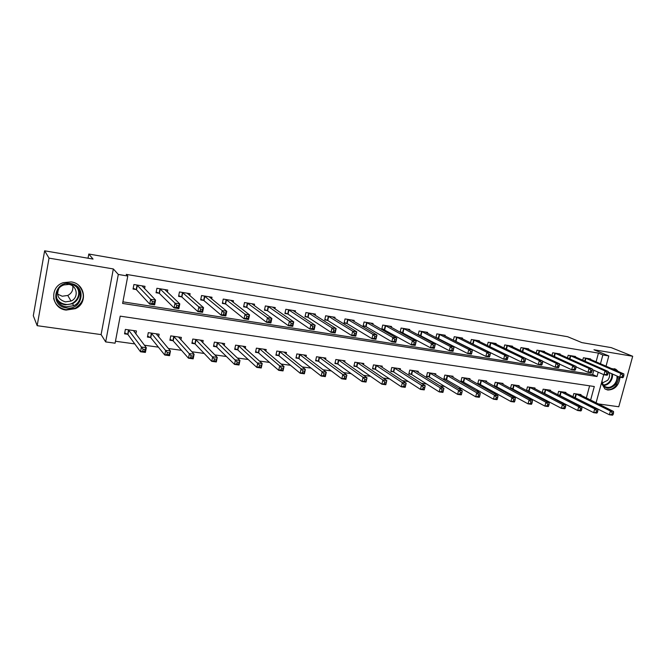 <?xml version="1.0" encoding="UTF-8"?>
<svg xmlns="http://www.w3.org/2000/svg" width="666" height="666" viewBox="0 0 666 666"><rect width="100%" height="100%" fill="white"/><g stroke="black" fill="none" stroke-linecap="round" stroke-linejoin="round"><path stroke-width="1" d="M66.125 310.081L75.483 308.624C88.103 303.13 85.082 283.541 71.187 281.918L63.27 282.659C49.009 287.063 51.39 308.649 66.125 310.081M601.423 383.133L604.978 388.986L607.775 390.035C614.835 389.76 618.922 385.506 620.038 377.272M618.364 371.545L615.975 369.372L611.438 368.531M590.625 400.091L594.305 386.521L120.205 316.15L115.093 343.198L105.669 341.908L118.307 274.459L127.789 276.032L122.611 303.446L597.011 376.515L598.193 372.177M101.107 334.598L113.337 268.947L49.026 258.133L44.63 250.807L33.3 315.734L37.171 325.682L101.107 334.598L105.669 341.908M598.326 403.912L618.772 406.76L632.7 356.268L593.964 349.758L608.816 355.952L606.035 366.192M115.468 341.25L134.773 343.906M144.43 345.229L158.383 347.153M168.373 348.526L181.518 350.324M191.833 351.748L204.187 353.446M214.81 354.903L226.415 356.501M237.329 358L248.21 359.49M259.399 361.03L269.58 362.429M281.035 364.002L290.534 365.309M302.256 366.916L311.097 368.132M323.06 369.78L331.277 370.904M343.465 372.585L351.074 373.626M363.486 375.333L370.512 376.298M383.133 378.03L389.585 378.921M402.406 380.677L408.325 381.493M421.337 383.283L426.715 384.024M439.91 385.83L444.788 386.505M458.158 388.345L462.537 388.944M476.073 390.8L479.978 391.342M493.664 393.223L497.119 393.698M510.955 395.596L513.961 396.012M527.938 397.927L530.519 398.285M544.63 400.224L546.794 400.524M561.038 402.48L562.795 402.722M577.164 404.695L578.538 404.886M49.026 258.133L37.171 325.682M44.63 250.807L93.04 259.082L88.794 254.029L567.64 336.721L581.859 342.607L611.238 347.627L632.7 356.268M586.33 397.96L589.61 385.822M580.86 395.238L581.035 394.588L573.826 393.556L572.968 396.745M574.009 397.269L574.833 397.386M565.759 393.106L565.942 392.424L558.607 391.375L557.725 394.705M558.458 395.08L559.648 395.246M550.416 390.942L550.599 390.234L543.148 389.169L542.241 392.632M542.657 392.848L544.222 393.065M534.815 388.736L535.006 388.003L527.43 386.921L526.498 390.534M526.59 390.576L528.546 390.859M518.964 386.505L519.155 385.731L511.455 384.632L510.514 388.311L512.604 388.603M502.838 384.232L503.046 383.425L495.213 382.309L494.272 386.022L496.403 386.322M486.446 381.926L486.663 381.085L478.704 379.945L477.763 383.691L479.928 383.991M469.78 379.578L470.005 378.696L461.904 377.539L460.964 381.318L463.17 381.626M452.83 377.197L453.055 376.273L444.821 375.1L443.889 378.912L446.128 379.22M435.581 374.783L435.822 373.809L427.439 372.61L426.515 376.457L428.787 376.781M418.04 372.327L418.29 371.303L409.765 370.08L408.832 373.959L411.147 374.292M400.191 369.83L400.441 368.748L391.766 367.507L390.842 371.42L393.206 371.753M382.018 367.291L382.284 366.15L373.46 364.885L372.535 368.839L374.941 369.18M363.528 364.718L363.811 363.503L354.82 362.221L353.904 366.208L356.343 366.558M344.705 362.104L344.996 360.814L335.847 359.507L334.931 363.536L337.421 363.886M325.532 359.449L325.84 358.075L316.525 356.743L315.617 360.805L318.148 361.163M306.01 356.751L306.335 355.286L296.845 353.929L295.945 358.033L298.526 358.391M286.13 354.012L286.472 352.439L276.806 351.057L275.907 355.203L278.538 355.577M265.876 351.24L266.233 349.542L256.393 348.135L255.503 352.322L258.175 352.697M245.238 348.426L245.621 346.595L235.589 345.163L234.707 349.392L237.429 349.775M224.201 345.587L224.617 343.589L214.385 342.124L213.511 346.395L216.292 346.786M202.764 342.707L203.205 340.526L192.782 339.036L191.908 343.348L194.747 343.748M180.902 339.81L181.377 337.404L170.754 335.88L169.888 340.243L172.777 340.651M158.608 336.896L159.132 334.224L148.293 332.667L147.436 337.071L150.383 337.487M135.864 333.974L136.438 330.977L125.383 329.395L124.542 333.841L127.547 334.265M596.078 361.871L598.443 353.105L126.224 274.375L127.789 276.032M122.91 301.848L592.657 374.525L593.822 370.213M590.492 359.44L590.625 358.932L583.408 357.759L582.742 360.248M575.374 357.001L575.516 356.476L568.181 355.278L567.49 357.867M560.014 354.52L560.164 353.971L552.697 352.755L551.989 355.453M544.397 352.006L544.555 351.432L536.962 350.191L536.238 353.013M528.529 349.442L528.679 348.842L520.97 347.585L520.213 350.532M512.387 346.844L512.545 346.212L504.711 344.938L503.929 348.018M495.979 344.197L496.145 343.539L488.17 342.241L487.354 345.471M479.287 341.508L479.453 340.825L471.345 339.502L470.504 342.89M471.853 343.564L472.602 343.681M462.304 338.778L462.487 338.053L454.237 336.713L453.363 340.276M454.254 340.726L455.527 340.934M445.03 336.005L445.221 335.248L436.821 333.874L435.914 337.629M436.338 337.845L438.161 338.137M427.455 333.183L427.647 332.384L419.105 330.994L418.165 334.923L420.487 335.298M409.573 330.311L409.773 329.47L401.082 328.055L400.141 332.026L402.505 332.401M391.367 327.397L391.583 326.507L382.734 325.066L381.801 329.071L384.207 329.454M372.843 324.434L373.06 323.485L364.052 322.019L363.12 326.065L365.567 326.457M353.971 321.42L354.204 320.413L345.03 318.922L344.106 323.002L346.603 323.41M334.765 318.356L335.006 317.291L325.666 315.767L324.742 319.888L327.281 320.296M315.193 315.251L315.451 314.102L305.935 312.554L305.02 316.716L307.609 317.133M295.263 312.088L295.529 310.856L285.839 309.282L284.931 313.486L287.562 313.911M274.958 308.874L275.241 307.55L265.359 305.944L264.46 310.19L267.149 310.622M254.262 305.619L254.562 304.187L244.497 302.547L243.598 306.835L246.337 307.276M268.806 321.653L270.579 321.928L270.97 320.105L269.197 319.83L268.806 321.653L266.467 322.269L267.441 317.724L271.861 318.423L270.887 322.96L266.467 322.269L246.82 307.351M233.167 302.306L233.491 300.749L223.235 299.076L222.344 303.413L225.133 303.863M246.395 318.157L248.202 318.44L248.593 316.591L246.778 316.308L246.395 318.157L244.072 318.789L245.038 314.194L249.55 314.901L248.585 319.489L244.072 318.789L225.599 303.937M211.663 298.959L212.013 297.252L201.557 295.546L200.674 299.925L203.513 300.383M189.735 295.562L190.118 293.681L179.454 291.949L178.58 296.37L181.477 296.836M167.374 292.133L167.782 290.043L156.91 288.278L156.044 292.74L158.999 293.223M144.564 288.686L145.013 286.338L133.916 284.532L133.058 289.044L136.08 289.527M88.794 254.029L88.037 258.225M113.337 268.947L118.307 274.459M598.443 353.105L602.855 354.953L608.816 355.952M603.729 374.658L596.078 402.797M600.466 363.769L602.855 354.953M592.657 374.525L597.011 376.515M59.474 301.74L57.692 301.032M60.897 308.125L60.265 307.642M57.659 305.644L56.735 304.936M623.459 376.973L623.875 375.457L622.627 375.266L622.211 376.781L623.459 376.973L622.827 377.705L619.713 377.222L620.754 373.435L585.372 358.075M622.627 375.266L620.754 373.435L623.867 373.926L588.677 358.616M622.211 376.781L619.713 377.222L608.183 372.127M623.875 375.457L623.867 373.926M613.111 414.56L613.528 413.062L612.279 412.895L611.863 414.394L613.111 414.56L612.512 415.193L609.398 414.768L610.431 411.039L613.536 411.463L579.087 394.305M572.985 396.703L609.398 414.768L611.863 414.394M575.782 393.839L610.431 411.039L612.279 412.895M613.536 411.463L613.528 413.062M607.75 374.525L608.166 372.993L606.901 372.802L606.485 374.325L607.75 374.525L607.151 375.266L603.987 374.775L605.028 370.954L570.171 355.602M606.901 372.802L605.028 370.954L608.191 371.453L573.534 356.152M606.485 374.325L603.987 374.775L592.224 369.497M608.166 372.993L608.191 371.453M591.766 372.028L592.182 370.487L590.892 370.288L590.476 371.828L591.766 372.028L591.208 372.785L587.986 372.286L589.027 368.431L554.728 353.088M590.892 370.288L589.027 368.431L592.249 368.939L558.141 353.646M590.476 371.828L587.986 372.286L575.998 366.824M592.182 370.487L592.249 368.939M575.507 369.497L575.923 367.94L574.616 367.732L574.2 369.289L575.507 369.497L574.991 370.263L571.711 369.755L572.743 365.867L539.027 350.524M574.616 367.732L572.743 365.867L576.023 366.383L542.499 351.09M574.2 369.289L571.711 369.755L559.49 364.094M575.923 367.94L576.023 366.383M597.419 412.445L597.827 410.939L596.561 410.764L596.145 412.271L597.419 412.445L596.853 413.087L593.689 412.662L594.713 408.891L597.877 409.324L563.96 392.141M557.775 394.538L593.689 412.662L596.145 412.271M560.606 391.666L594.713 408.891L596.561 410.764M597.877 409.324L597.827 410.939M581.451 410.289L581.859 408.774L580.569 408.599L580.161 410.123L581.451 410.289L580.918 410.947L577.705 410.514L578.721 406.71L581.942 407.151L548.584 389.943M542.315 392.349L577.705 410.514L580.161 410.123M545.171 389.452L578.721 406.71L580.569 408.599M581.942 407.151L581.859 408.774M565.209 408.108L565.617 406.568L564.302 406.393L563.894 407.925L565.209 408.108L564.718 408.766L561.438 408.325L562.462 404.495L565.734 404.936L532.958 387.712M526.606 390.118L561.438 408.325L563.894 407.925M529.495 387.212L562.462 404.495L564.302 406.393M565.734 404.936L565.617 406.568M558.965 366.916L559.382 365.343L558.041 365.135L557.633 366.708L558.965 366.916L558.483 367.69L555.144 367.174L556.177 363.253L523.068 347.927M558.041 365.135L556.177 363.253L559.515 363.778L526.598 348.501M557.633 366.708L555.144 367.174L542.698 361.305M559.382 365.343L559.515 363.778M548.676 405.877L549.092 404.329L547.752 404.145L547.344 405.694L548.676 405.877L548.226 406.551L544.896 406.102L545.912 402.231L549.242 402.689L517.074 385.439M510.631 387.845L544.896 406.102L547.344 405.694M513.553 384.931L545.912 402.231L547.752 404.145M549.242 402.689L549.092 404.329M618.065 376.49L615.392 384.648C608.682 390.293 604.187 389.21 601.898 381.402M602.064 380.794C602.214 383.408 603.205 385.331 605.036 386.571C608.316 388.253 611.488 387.412 614.568 384.032C616.466 381.576 617.274 378.904 616.991 376.015M609.223 372.585C610.056 375.224 609.54 377.797 607.683 380.286L602.405 382.942M604.886 388.927C608.857 390.601 612.62 389.452 616.183 385.481L619.288 377.031M617.548 371.187L614.352 368.714M66.3 307.883C49.592 306.06 54.129 280.311 70.671 283.55C87.271 285.631 82.634 310.914 66.3 307.883M70.405 284.282L63.953 284.923C52.681 288.545 54.637 305.636 66.359 306.801L73.726 305.694C83.949 301.382 81.577 285.564 70.405 284.282M72.777 286.114C73.285 290.268 71.62 293.381 67.766 295.446L62.229 296.228L57.551 294.097M66.891 284.215L68.523 284.332C77.264 285.331 79.088 297.76 71.037 301.065L65.376 301.873C58.175 299.542 56.044 295.03 58.974 288.353M53.63 298.26C55.195 304.545 59.307 308.358 65.976 309.682L75.25 308.241C84.707 301.581 85.797 293.889 78.521 285.181M78.521 291.45L78.713 290.368M57.617 300.89L59.291 301.581M542.124 364.285L542.54 362.704L541.183 362.487L540.767 364.077L542.124 364.285L541.683 365.085L538.286 364.552L539.318 360.597L506.843 345.288M541.183 362.487L539.318 360.597L542.715 361.13L510.431 345.87M540.767 364.077L538.286 364.552L525.616 358.466M542.54 362.704L542.715 361.13M524.991 361.613L525.399 360.015L524.017 359.798L523.601 361.397L524.991 361.613L524.583 362.421L521.128 361.888L522.161 357.892L490.334 342.599M524.017 359.798L522.161 357.892L525.616 358.433L493.989 343.19M523.601 361.397L521.128 361.888L488.794 346.17M525.399 360.015L525.616 358.433M507.542 358.891L507.95 357.276L506.543 357.059L506.127 358.674L507.542 358.891L507.184 359.715L503.663 359.165L504.686 355.136L473.551 339.86M506.543 357.059L504.686 355.136L508.208 355.686L477.264 340.468M506.127 358.674L503.663 359.165L470.812 343.04M507.95 357.276L508.208 355.686M489.768 356.119L490.184 354.487L488.744 354.262L488.336 355.894L489.768 356.119L489.46 356.959L485.872 356.402L486.896 352.331L456.476 337.079M488.744 354.262L486.896 352.331L490.484 352.897L460.256 337.695M488.336 355.894L485.872 356.402L453.388 340.16M490.184 354.487L490.484 352.897M471.678 353.296L472.086 351.648L470.621 351.423L470.213 353.072L471.678 353.296L471.411 354.154L467.765 353.579L468.781 349.475L439.11 334.249M470.621 351.423L468.781 349.475L472.435 350.05L442.948 334.873M470.213 353.072L467.765 353.579L435.98 337.346M472.086 351.648L472.435 350.05M531.859 403.613L532.267 402.048L530.91 401.864L530.502 403.43L531.859 403.613L531.451 404.295L528.055 403.846L529.07 399.933L532.467 400.399L500.932 383.125M494.397 385.539L528.055 403.846L530.502 403.43M497.344 382.609L529.07 399.933L530.91 401.864M532.467 400.399L532.267 402.048M514.743 401.307L515.151 399.725L513.769 399.542L513.361 401.115L514.743 401.307L514.368 402.006L510.922 401.54L511.938 397.594L515.384 398.068L484.507 380.777M477.88 383.2L510.922 401.54L513.361 401.115M480.869 380.253L511.938 397.594L513.769 399.542M515.384 398.068L515.151 399.725M497.319 398.959L497.727 397.369L496.32 397.177L495.912 398.767L497.319 398.959L496.994 399.667L493.481 399.192L494.488 395.221L498.002 395.696L467.815 378.388M461.097 380.81L493.481 399.192L495.912 398.767M464.102 377.855L494.488 395.221L496.32 397.177M498.002 395.696L497.727 397.369M479.578 396.57L479.986 394.963L478.554 394.763L478.146 396.37L479.578 396.57L479.295 397.294L475.715 396.811L476.731 392.79L480.303 393.281L450.832 375.957M444.014 378.38L475.715 396.811L478.146 396.37M447.061 375.416L476.731 392.79L478.554 394.763M480.303 393.281L479.986 394.963M461.513 394.13L461.921 392.507L460.464 392.316L460.056 393.939L461.513 394.13L461.28 394.871L457.634 394.38L458.641 390.326L462.287 390.825L433.558 373.484M426.64 375.915L429.312 377.014L457.634 394.38L460.056 393.939M429.72 372.935L458.641 390.326L460.464 392.316M462.287 390.825L461.921 392.507M453.246 350.424L453.654 348.759L452.164 348.526L451.756 350.191L453.246 350.424L453.03 351.29L449.309 350.716L450.333 346.561L421.428 331.368M452.164 348.526L450.333 346.561L454.046 347.153L425.341 332.009M451.756 350.191L449.309 350.716L418.273 334.482M453.654 348.759L454.046 347.153M443.123 391.658L443.523 390.018L442.033 389.818L441.633 391.458L443.123 391.658L442.932 392.407L439.219 391.908L440.226 387.812L443.931 388.32L415.984 370.97M408.966 373.401L411.663 374.525L439.219 391.908L441.633 391.458M412.079 370.413L440.226 387.812L442.033 389.818M443.931 388.32L443.523 390.018M433.358 345.579L432.958 347.252L434.473 347.494L434.881 345.812L433.358 345.579L431.526 343.598L435.314 344.197L434.307 348.376L430.519 347.794L431.526 343.598L403.446 328.438M407.425 329.087L435.314 344.197L434.881 345.812M432.958 347.252L430.519 347.794L400.249 331.568M434.473 347.494L434.307 348.376M424.783 387.479L423.268 387.271L422.868 388.927L424.384 389.127L425.241 385.772L424.242 389.893L420.462 389.385L421.461 385.256L425.241 385.772L398.101 368.415M390.984 370.845L393.714 371.994L420.462 389.385L422.868 388.927M394.13 367.84L421.461 385.256L423.268 387.271M424.242 389.893L424.384 389.127M414.202 342.574L413.794 344.264L415.343 344.505L415.742 342.815L414.202 342.574L412.379 340.576L416.233 341.183L415.226 345.413L411.363 344.813L412.379 340.576L385.139 325.458M389.185 326.115L416.233 341.183L415.742 342.815M413.794 344.264L411.363 344.813L381.909 328.596M415.343 344.505L415.226 345.413M405.686 384.89L404.145 384.673L403.746 386.347L405.286 386.555L406.202 383.166L405.203 387.337L401.348 386.821L402.347 382.642L406.202 383.166L379.903 365.809M372.677 368.24L375.441 369.422L401.348 386.821L403.746 386.347M375.857 365.226L402.347 382.642L404.145 384.673M405.203 387.337L405.286 386.555M394.672 339.51L394.272 341.225L395.845 341.467L396.245 339.76L394.672 339.51L392.857 337.504L396.794 338.12L395.787 342.391L391.849 341.775L392.857 337.504L366.5 322.419M370.621 323.093L396.794 338.12L396.245 339.76M394.272 341.225L391.849 341.775L366.075 326.673L363.236 325.574M395.845 341.467L395.787 342.391M386.23 382.251L384.665 382.034L384.265 383.724L385.839 383.932L386.796 380.519L385.805 384.732L381.876 384.199L382.867 379.986L386.796 380.519L361.38 363.161M354.046 365.584L356.843 366.8L381.876 384.199L384.265 383.724M357.267 362.57L382.867 379.986L384.665 382.034M385.805 384.732L385.839 383.932M374.767 336.388L374.367 338.12L375.974 338.37L376.373 336.638L374.767 336.388L372.96 334.365L376.973 334.998L375.965 339.302L371.961 338.678L372.96 334.365L347.527 319.33M351.723 320.013L376.973 334.998L376.373 336.638M374.367 338.12L371.961 338.678L347.094 323.626L344.222 322.494M375.974 338.37L375.965 339.302M366.408 379.562L364.801 379.345L364.41 381.052L366.009 381.268L367.024 377.822L366.034 382.076L362.038 381.535L363.02 377.281L367.024 377.822L342.524 360.464M335.081 362.887L337.903 364.127L362.038 381.535L364.41 381.052M338.336 359.865L363.02 377.281L364.801 379.345M366.034 382.076L366.009 381.268M354.478 333.208L354.079 334.948L355.719 335.206L356.119 333.458L354.478 333.208L352.68 331.16L356.768 331.81L355.769 336.163L351.681 335.531L352.68 331.16L328.205 316.184M332.476 316.874L356.768 331.81L356.119 333.458M354.079 334.948L351.681 335.531L327.772 320.512L324.858 319.364M355.719 335.206L355.769 336.163M346.195 376.823L344.563 376.598L344.172 378.321L345.804 378.538L346.869 375.075L345.887 379.37L341.808 378.821L342.79 374.517L346.869 375.075L323.326 357.717M315.767 360.131L318.631 361.405L341.808 378.821L344.172 378.321M319.056 357.101L342.79 374.517L344.563 376.598M345.887 379.37L345.804 378.538M312.887 313.761L336.163 328.563L335.173 332.958L331.002 332.309L308.083 317.349L305.145 316.167M333.391 331.726L335.056 331.984L335.456 330.219L333.783 329.961L333.391 331.726L331.002 332.309L331.993 327.905L308.525 312.978M333.783 329.961L331.993 327.905L336.163 328.563L335.456 330.219M335.056 331.984L335.173 332.958M312.679 326.648L312.287 328.43L313.994 328.696L314.385 326.914L312.679 326.648L310.905 324.575L315.151 325.249L314.169 329.695L309.923 329.029L310.905 324.575L288.478 309.707M292.915 310.431L315.151 325.249L314.385 326.914M312.287 328.43L309.923 329.029L288.037 314.119L285.056 312.912M313.994 328.696L314.169 329.695M291.159 323.268L290.767 325.075L292.499 325.349L292.898 323.543L291.159 323.268L289.385 321.187L293.723 321.869L292.749 326.357L288.411 325.682L289.385 321.187L268.048 306.377M272.569 307.118L293.723 321.869L292.898 323.543M290.767 325.075L288.411 325.682L267.607 310.839L264.585 309.59M292.499 325.349L292.749 326.357M269.197 319.83L267.441 317.724L247.236 302.988M251.84 303.738L271.861 318.423L270.97 320.105M247.386 303.047L246.487 307.334L243.731 306.21M270.579 321.928L270.887 322.96M246.778 316.308L245.038 314.194L226.024 299.534M230.719 300.299L249.55 314.901L248.593 316.591M226.165 299.592L225.275 303.921L222.477 302.764M248.202 318.44L248.585 319.489M209.69 297.336L209.782 296.886M223.901 312.72L223.518 314.585L225.366 314.876L225.749 313.012L223.901 312.72L222.178 310.581L226.781 311.313L225.824 315.95L221.22 315.234L222.178 310.581L204.395 296.012M209.191 296.795L226.781 311.313L225.749 313.012M223.518 314.585L221.22 315.234L203.946 300.599L200.807 299.25M225.366 314.876L225.824 315.95M187.837 293.897L187.954 293.331M200.549 309.057L200.166 310.947L202.056 311.238L202.439 309.357L200.549 309.057L198.834 306.901L203.538 307.642L202.589 312.337L197.885 311.605L198.834 306.901L182.351 292.416M187.238 293.215L203.538 307.642L202.439 309.357M200.166 310.947L197.885 311.605L181.893 297.053L178.713 295.662M202.056 311.238L202.589 312.337M165.559 290.418L165.701 289.71M176.698 305.319L176.324 307.226L178.247 307.525L178.63 305.619L176.698 305.319L175 303.147L179.803 303.904L178.863 308.649L174.059 307.9L175 303.147L159.865 288.753M164.843 289.568L179.803 303.904L178.63 305.619M176.324 307.226L174.059 307.9L159.407 293.431L156.185 291.999M178.247 307.525L178.863 308.649M299.425 354.295L322.161 371.703L326.315 372.269L303.771 355.02M325.591 374.026L326.315 372.269L325.341 376.606L321.187 376.049L322.161 371.703L323.926 373.801L323.534 375.541L325.199 375.766L325.591 374.026L323.926 373.801M296.095 357.334L298.992 358.641L321.187 376.049L323.534 375.541M325.341 376.606L325.199 375.766M304.578 371.178L302.88 370.945L302.489 372.71L304.187 372.935L305.369 369.414L304.395 373.793L300.158 373.226L301.124 368.831L305.369 369.414L283.858 352.064M276.065 354.478L278.996 355.819L300.158 373.226L302.489 372.71M279.437 351.432L301.124 368.831L302.88 370.945M304.395 373.793L304.187 372.935M283.15 368.273L281.418 368.04L281.027 369.813L282.767 370.046L283.999 366.491L283.033 370.92L278.713 370.338L279.678 365.909L283.999 366.491L263.578 349.167M255.661 351.565L258.616 352.938L278.713 370.338L281.027 369.813M259.066 348.518L259.507 348.751L258.624 352.947L259.524 348.759L279.678 365.909L281.418 368.04M283.033 370.92L282.767 370.046M261.288 365.309L259.524 365.068L259.141 366.866L260.905 367.099L262.204 363.519L261.247 367.998L256.835 367.399L257.792 362.92L262.204 363.519L242.907 346.203M234.865 348.601L237.854 350L256.835 367.399L259.141 366.866M238.32 345.554L259.524 365.068M261.247 367.998L260.905 367.099M222.319 343.265L222.228 343.714M238.986 362.287L237.179 362.038L236.796 363.852L238.603 364.094L239.968 360.489L239.011 365.01L234.515 364.402L235.464 359.873L239.968 360.489L221.853 343.198M213.678 345.571L216.691 347.003L234.515 364.402L236.796 363.852M217.174 342.524L237.179 362.038M239.011 365.01L238.603 364.094M200.974 340.209L200.857 340.784M216.225 359.199L214.377 358.949L214.002 360.781L215.842 361.03L217.274 357.392L216.325 361.963L211.738 361.347L212.679 356.76L217.274 357.392L200.391 340.126M192.083 342.49L195.163 343.989L211.738 361.347L214.002 360.781M195.621 339.444L214.377 358.949M216.325 361.963L215.842 361.03M179.221 337.096L179.079 337.82M192.99 356.052L191.109 355.794L190.734 357.65L192.616 357.9L194.106 354.229L193.173 358.849L188.486 358.216L189.419 353.588L194.106 354.229L178.505 336.996M170.071 339.344L173.185 340.892L188.486 358.216L190.734 357.65M173.643 336.297L191.109 355.794M193.173 358.849L192.616 357.9M157.051 333.924L156.868 334.832M169.264 352.83L167.349 352.572L166.975 354.445L168.898 354.703L170.463 351.007L169.539 355.669L164.752 355.028L165.676 350.349L170.463 351.007L156.202 333.799M147.619 336.13L150.782 337.729L164.752 355.028L166.975 354.445M151.24 333.092L167.349 352.572M169.539 355.669L168.898 354.703M142.832 286.896L142.999 286.005M152.339 301.498L151.973 303.421L153.938 303.729L154.312 301.806L152.339 301.498L150.658 299.309L155.569 300.083L154.637 304.878L149.725 304.112L150.658 299.309L136.938 285.023M142.016 285.847L155.569 300.083L154.312 301.806M151.973 303.421L149.725 304.112L136.472 289.743L133.208 288.261M153.938 303.729L154.637 304.878M134.432 330.686L134.216 331.818M145.038 349.55L143.082 349.284L142.715 351.182L144.672 351.44L145.038 349.55L146.312 347.71L145.396 352.431L140.509 351.773L141.425 347.044L146.312 347.71L133.45 330.544M124.725 332.85L127.93 334.507L140.509 351.773L142.715 351.182M128.396 329.82L143.082 349.284M145.396 352.431L144.672 351.44M585.947 358.291L585.139 361.305M585.539 358.133L584.74 361.13M574.999 397.452L575.957 393.897M575.399 397.619L576.356 394.064M570.745 355.81L569.913 358.949M570.346 355.661L569.513 358.774M555.302 353.296L554.437 356.568M554.895 353.147L554.045 356.385M539.593 350.741L538.711 354.154M539.194 350.582L538.319 353.971M559.823 395.304L560.772 391.725M560.223 395.479L561.172 391.899M544.388 393.131L545.337 389.518M544.788 393.306L545.737 389.685M528.712 390.917L529.661 387.271M529.104 391.092L530.053 387.445M523.626 348.143L522.71 351.706M523.235 347.985L522.327 351.523M512.77 388.669L513.719 384.998M513.161 388.844L514.102 385.164M612.512 374.042C612.795 376.914 611.996 379.57 610.106 382.009C608.249 384.199 606.118 385.331 603.712 385.398M603.346 384.923C605.677 384.856 607.733 383.766 609.523 381.643C611.405 379.212 612.171 376.573 611.821 373.734M77.997 288.628C80.528 295.03 78.73 300.075 72.586 303.754L65.285 304.837C61.738 304.237 58.983 302.514 57.026 299.658M56.46 297.819C58.225 301.398 61.155 303.554 65.243 304.287C74.875 306.144 82.601 294.572 76.657 287.213M507.392 345.496L506.443 349.225M507.009 345.346L506.068 349.042M490.884 342.807L489.935 346.595M490.501 342.657L489.552 346.445M474.1 340.076L473.143 343.897M473.717 339.918L472.768 343.739M457.018 337.296L456.068 341.15M456.643 337.138L455.694 340.992M439.643 334.465L438.694 338.353M439.269 334.307L438.328 338.203M496.57 386.38L497.51 382.675M496.944 386.555L497.893 382.85M480.086 384.057L481.027 380.319M480.469 384.232L481.41 380.486M463.328 381.693L464.269 377.922M463.702 381.868L464.643 378.088M446.287 379.287L447.219 375.482M446.653 379.462L447.594 375.657M428.946 376.839L429.878 373.002M429.312 377.014L430.244 373.176M421.961 331.585L421.02 335.514M421.595 331.427L420.654 335.356M411.313 374.35L412.237 370.479M411.663 374.525L412.595 370.646M403.962 328.654L403.03 332.617M403.604 328.496L402.664 332.459M393.365 371.819L394.289 367.907M393.714 371.994L394.638 368.082M385.647 325.674L384.715 329.67M385.298 325.516L384.365 329.52M375.091 369.247L376.015 365.293M375.441 369.422L376.365 365.468M367.008 322.635L366.075 326.673M366.658 322.477L365.726 326.515M356.501 366.616L357.417 362.637M356.843 366.8L357.759 362.812M348.018 319.538L347.094 323.626M347.677 319.389L346.753 323.468M337.57 363.952L338.486 359.923M337.903 364.127L338.819 360.098M328.688 316.392L327.772 320.512M328.355 316.242L327.439 320.354M318.298 361.23L319.205 357.167M318.631 361.405L319.538 357.342M308.999 313.187L308.083 317.349M308.674 313.037L307.759 317.191M288.944 309.923L288.037 314.119M288.628 309.765L287.712 313.969M268.506 306.593L267.607 310.839M268.198 306.443L267.291 310.681M246.761 307.476L247.66 303.188L246.786 307.492M226.465 299.75L225.574 304.079M204.828 296.22L203.946 300.599M204.545 296.07L203.654 300.441M182.767 292.632L181.893 297.053M182.492 292.482L181.618 296.894M160.273 288.969L159.407 293.431M160.006 288.819L159.141 293.281M298.676 358.458L299.575 354.362M298.992 358.641L299.9 354.537M278.688 355.644L279.587 351.498M278.996 355.819L279.895 351.673M258.325 352.764L259.216 348.584M237.579 349.841L238.461 345.612M237.87 350.016L238.761 345.787M216.433 346.853L217.316 342.59M216.725 347.036L217.599 342.765M194.888 343.814L195.754 339.51M195.163 343.989L196.037 339.685M172.919 340.717L173.784 336.363M173.185 340.892L174.051 336.538M150.516 337.554L151.373 333.158M150.782 337.729L151.632 333.333M137.329 285.231L136.472 289.743M137.071 285.081L136.214 289.593M127.681 334.332L128.53 329.886M127.93 334.507L128.771 330.061M615.975 369.372L614.676 368.806M72.619 303.738L72.328 303.23M77.855 288.461C80.486 294.913 78.73 300.016 72.586 303.754L73.726 305.694M71.037 301.065L67.766 295.446M268.498 306.585L267.59 310.831M226.432 299.725L225.533 304.054M204.778 296.187L203.896 300.566M182.717 292.59L181.835 297.011M160.206 288.919L159.341 293.381M237.854 350L238.736 345.771M216.691 347.003L217.566 342.732M195.121 343.956L195.995 339.643M173.135 340.842L174.001 336.488M150.716 337.67L151.573 333.275M137.254 285.173L136.397 289.685M127.855 334.44L128.704 329.995"/></g></svg>
